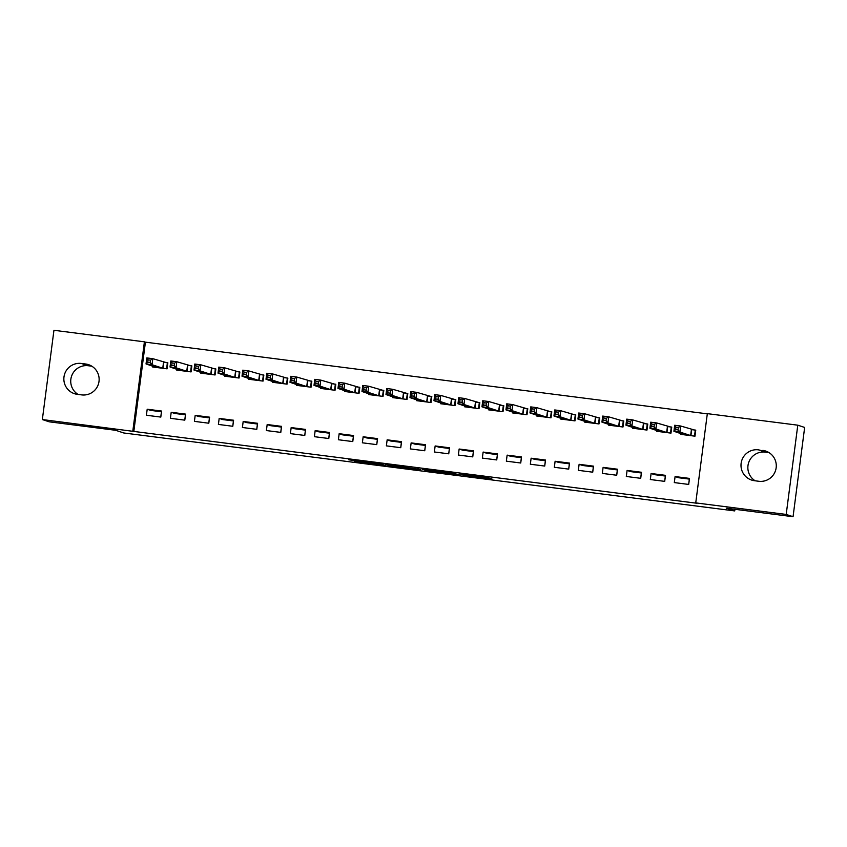 <?xml version="1.0" encoding="UTF-8"?>
<svg xmlns="http://www.w3.org/2000/svg" width="847" height="847" viewBox="0 0 847 847"><rect width="100%" height="100%" fill="white"/><g stroke="black" fill="none" stroke-linecap="round" stroke-linejoin="round"><path stroke-width="1.27" d="M462.991 475.305L491.959 478.989L487.449 477.496L459.826 473.928L474.436 476.575L462.991 475.305M354.184 461.107L385.851 465.458L378.747 463.584L348.826 459.815L378.821 463.796L381.775 464.781L354.184 461.107M707.298 413.844L145.419 342.167L133.826 431.43L696.753 503.234L695.736 502.896L707.33 413.643L797.789 425.183L786.196 514.436L695.736 502.896M133.826 431.43L42.35 419.551L53.943 330.288L144.403 341.828L132.81 431.091M797.789 425.183L804.65 427.449L793.057 516.712L726.588 508.232L734.72 510.921L123.81 432.986L115.679 430.297L49.211 421.817L42.35 419.551M793.057 516.712L786.196 514.436M426.581 470.646L459.095 474.796L451.991 472.922L422.081 469.153L426.581 470.646L426.708 469.704M420.356 469.905L389.959 465.977L385.459 464.484L420.419 469.45M734.72 510.921L734.931 509.291M185.44 414.818L184.752 420.144M209.431 417.889L208.743 423.204M233.433 420.948L232.734 426.263M257.424 424.008L256.736 429.323M281.416 427.068L280.728 432.383M305.418 430.128L304.729 435.443M329.409 433.188L328.721 438.502M353.411 436.247L352.712 441.573M377.402 439.307L376.714 444.633M401.393 442.367L400.705 447.692M425.395 445.427L424.696 450.752M449.386 448.497L448.698 453.812M473.378 451.557L472.69 456.872M497.38 454.617L496.681 459.932M521.371 457.676L520.683 462.991M545.362 460.736L544.674 466.051M569.364 463.796L568.665 469.122M593.355 466.856L592.667 472.181M617.347 469.916L616.658 475.241M641.348 472.975L640.66 478.301M665.34 476.046L664.651 481.361M689.342 479.106L688.643 484.42M161.449 411.758L160.75 417.084M171.2 412.277L170.416 418.312L184.805 420.154L185.588 414.119L171.2 412.277L174.757 413.463L185.504 414.829M176.79 369.25L176.674 370.065L191.073 371.907L191.856 365.872L187.97 365.375M219.182 418.407L218.399 424.432L232.798 426.274L233.581 420.239L219.182 418.407L222.74 419.583L233.486 420.948M224.773 375.369L224.667 376.184L239.066 378.027L239.849 371.992L235.964 371.494M267.176 424.527L266.392 430.562L280.791 432.394L281.575 426.359L267.176 424.527L270.733 425.702L281.479 427.079M272.766 381.489L272.66 382.304L287.059 384.146L287.842 378.111L283.957 377.624M315.169 430.647L314.385 436.681L328.784 438.513L329.568 432.489L315.169 430.647L318.726 431.822L329.472 433.198M320.759 387.608L320.653 388.434L335.041 390.266L335.825 384.242L331.95 383.744M363.151 436.766L362.368 442.801L376.767 444.633L377.55 438.608L363.151 436.766L366.709 437.941L377.466 439.318M368.741 393.739L368.636 394.554L383.035 396.385L383.818 390.361L379.932 389.864M411.144 442.896L410.361 448.921L424.76 450.763L425.543 444.728L411.144 442.896L414.702 444.072L425.448 445.437M416.735 399.858L416.629 400.673L431.028 402.516L431.811 396.481L427.926 395.983M459.138 449.016L458.354 455.04L472.753 456.882L473.537 450.848L459.138 449.016L462.695 450.191L473.441 451.557M464.728 405.978L464.622 406.793L479.021 408.635L479.804 402.6L475.919 402.103M507.131 455.135L506.347 461.17L520.736 463.002L521.519 456.967L507.131 455.135L510.688 456.311L521.434 457.687M512.721 412.097L512.604 412.923L527.003 414.755L527.787 408.72L523.901 408.233M555.113 461.255L554.33 467.29L568.729 469.122L569.512 463.097L555.113 461.255L558.671 462.43L569.417 463.807M560.703 418.217L560.598 419.043L574.997 420.874L575.78 414.85L571.894 414.352M603.106 467.375L602.323 473.409L616.722 475.241L617.505 469.217L603.106 467.375L606.664 468.56L617.41 469.926M608.697 424.347L608.591 425.162L622.99 426.994L623.773 420.97L619.888 420.472M651.099 473.505L650.316 479.529L664.715 481.371L665.498 475.336L651.099 473.505L654.657 474.68L665.403 476.046M656.69 430.467L656.584 431.282L670.972 433.124L671.756 427.089L667.881 426.592M680.681 433.526L680.575 434.342L694.974 436.184L695.758 430.149L691.872 429.651M675.091 476.565L674.307 482.589L688.706 484.431L689.49 478.396L675.091 476.565L678.648 477.74L689.394 479.106M632.688 427.407L632.582 428.222L646.981 430.064L647.764 424.029L643.879 423.532M627.098 470.434L626.314 476.469L640.713 478.311L641.497 472.277L627.098 470.434L630.655 471.62L641.412 472.986M584.705 421.287L584.599 422.102L598.988 423.934L599.771 417.91L595.896 417.412M579.115 464.315L578.332 470.35L592.731 472.181L593.514 466.157L579.115 464.315L582.672 465.49L593.419 466.866M536.712 415.157L536.606 415.983L551.005 417.815L551.789 411.78L547.903 411.293M531.122 458.195L530.338 464.23L544.737 466.062L545.521 460.037L531.122 458.195L534.679 459.37L545.426 460.747M488.719 409.037L488.613 409.853L503.012 411.695L503.796 405.66L499.91 405.162M483.129 452.076L482.345 458.1L496.744 459.942L497.528 453.907L483.129 452.076L486.686 453.251L497.433 454.627M440.726 402.918L440.62 403.733L455.019 405.575L455.802 399.54L451.917 399.043M435.146 445.956L434.363 451.98L448.751 453.823L449.535 447.788L435.146 445.956L438.704 447.131L449.45 448.497M392.743 396.798L392.637 397.614L407.036 399.445L407.809 393.421L403.934 392.923M387.153 439.826L386.37 445.861L400.769 447.703L401.552 441.668L387.153 439.826L390.711 441.012L401.457 442.378M344.75 390.668L344.644 391.494L359.043 393.326L359.827 387.301L355.941 386.804M339.16 433.706L338.377 439.741L352.776 441.573L353.559 435.549L339.16 433.706L342.717 434.882L353.464 436.258M296.757 384.549L296.651 385.374L311.05 387.206L311.834 381.171L307.948 380.684M291.167 427.587L290.383 433.622L304.782 435.453L305.566 429.418L291.167 427.587L294.724 428.762L305.471 430.138M248.774 378.429L248.669 379.244L263.057 381.086L263.841 375.052L259.955 374.554M243.184 421.467L242.401 427.491L256.8 429.334L257.573 423.299L243.184 421.467L246.742 422.642L257.488 424.008M200.781 372.309L200.675 373.125L215.074 374.967L215.858 368.932L211.972 368.434M195.191 415.348L194.408 421.372L208.807 423.214L209.59 417.179L195.191 415.348L198.749 416.523L209.495 417.889M152.788 366.19L152.682 367.005L167.081 368.837L167.865 362.812L163.979 362.315M147.198 409.217L146.415 415.252L160.814 417.084L161.597 411.06L147.198 409.217L150.755 410.403L161.502 411.769M77.331 394.342A15.574 15.479 108.3 0 1 64.245 375.475A15.574 15.479 108.3 0 1 81.344 363.458L85.663 364.009A15.574 15.479 108.3 0 1 98.75 382.876A15.574 15.479 108.3 0 1 81.651 394.893L77.331 394.342M145.419 342.167L144.403 341.828M762.808 450.392A15.574 15.479 108.3 0 1 775.894 469.259A15.574 15.479 108.3 0 1 758.796 481.265L754.476 480.715A15.574 15.479 108.3 0 1 741.39 461.848A15.574 15.479 108.3 0 1 758.489 449.842L768.398 452.245M755.185 480.81A15.574 15.479 108.3 0 1 765.349 452.107L768.96 452.573M78.04 394.427A15.574 15.479 108.3 0 1 88.204 365.735L91.815 366.19M454.034 474.129L451.578 472.975L439.551 471.557L454.034 474.129M405.787 467.84L418.418 469.46L405.787 467.84M695.726 430.382L680.702 426.02L679.919 432.055L673.916 431.292L684.461 434.839M694.498 436.12L695.26 430.234M675.62 429.598L673.916 431.292L674.699 425.258L680.702 426.02L678.341 427.491L675.938 427.184L675.62 429.598L678.024 429.905L678.341 427.491M691.088 435.686L679.919 432.055L678.024 429.905M674.699 425.258L675.938 427.184M671.735 427.322L656.711 422.96L655.927 428.995L649.924 428.233L660.469 431.779M670.506 433.061L671.269 427.174M651.629 426.539L649.924 428.233L650.708 422.198L656.711 422.96L654.339 424.432L651.946 424.125L651.629 426.539L654.032 426.846L654.339 424.432M667.097 432.626L655.927 428.995L654.032 426.846M650.708 422.198L651.946 424.125M647.733 424.262L632.709 419.9L631.926 425.935L625.933 425.162L636.468 428.72M646.505 430.001L647.267 424.114M627.638 423.479L625.933 425.162L626.716 419.138L632.709 419.9L630.348 421.372L627.945 421.065L627.638 423.479L630.03 423.786L630.348 421.372M643.095 429.567L631.926 425.935L630.03 423.786M626.716 419.138L627.945 421.065M623.741 421.203L608.718 416.84L607.934 422.875L601.931 422.102L612.476 425.66M622.513 426.941L623.276 421.044M603.636 420.419L601.931 422.102L602.715 416.078L608.718 416.84L606.357 418.312L603.953 418.005L603.636 420.419L606.039 420.726L606.357 418.312M619.104 426.507L607.934 422.875L606.039 420.726M602.715 416.078L603.953 418.005M599.75 418.143L584.726 413.781L583.943 419.805L577.94 419.043L588.474 422.6M598.522 423.881L599.284 417.984M579.644 417.359L577.94 419.043L578.723 413.018L584.726 413.781L582.355 415.252L579.962 414.945L579.644 417.359L582.048 417.666L582.355 415.252M595.113 423.447L583.943 419.805L582.048 417.666M578.723 413.018L579.962 414.945M575.748 415.083L560.725 410.721L559.941 416.745L553.949 415.983L564.483 419.54M574.52 420.821L575.282 414.924M555.653 414.299L553.949 415.983L554.732 409.948L560.725 410.721L558.364 412.193L555.96 411.886L555.653 414.299L558.046 414.596L558.364 412.193M571.111 420.377L559.941 416.745L558.046 414.596M554.732 409.948L555.96 411.886M551.757 412.023L536.733 407.661L535.95 413.685L529.947 412.923L540.492 416.47M550.529 417.751L551.291 411.864M531.651 411.229L529.947 412.923L530.73 406.888L536.733 407.661L534.372 409.133L531.969 408.826L531.651 411.229L534.055 411.536L534.372 409.133M547.12 417.317L535.95 413.685L534.055 411.536M530.73 406.888L531.969 408.826M527.755 408.953L512.742 404.601L511.959 410.626L505.955 409.863L516.49 413.41M526.527 414.691L527.3 408.805M507.66 408.169L505.955 409.863L506.739 403.828L512.742 404.601L510.37 406.062L507.978 405.755L507.66 408.169L510.063 408.476L510.37 406.062M523.118 414.257L511.959 410.626L510.063 408.476M506.739 403.828L507.978 405.755M503.764 405.893L488.74 401.531L487.957 407.566L481.964 406.804L492.499 410.35M502.536 411.631L503.298 405.745M483.669 405.11L481.964 406.804L482.748 400.769L488.74 401.531L486.379 403.003L483.976 402.696L483.669 405.11L486.062 405.417L486.379 403.003M499.127 411.197L487.957 407.566L486.062 405.417M482.748 400.769L483.976 402.696M479.773 402.833L464.749 398.471L463.965 404.506L457.962 403.744L468.507 407.291M478.544 408.572L479.307 402.685M459.667 402.05L457.962 403.744L458.746 397.709L464.749 398.471L462.377 399.943L459.985 399.636L459.667 402.05L462.07 402.357L462.377 399.943M475.135 408.138L463.965 404.506L462.07 402.357M458.746 397.709L459.985 399.636M455.771 399.773L440.747 395.411L439.964 401.446L433.971 400.684L444.506 404.231M454.543 405.512L455.315 399.625M435.676 398.99L433.971 400.684L434.755 394.649L440.747 395.411L438.386 396.883L435.983 396.576L435.676 398.99L438.068 399.297L438.386 396.883M451.133 405.078L439.964 401.446L438.068 399.297M434.755 394.649L435.983 396.576M431.779 396.714L416.756 392.352L415.972 398.386L409.98 397.614L420.514 401.171M430.551 402.452L431.314 396.565M411.674 395.93L409.98 397.614L410.763 391.589L416.756 392.352L414.395 393.823L411.991 393.516L411.674 395.93L414.077 396.237L414.395 393.823M427.142 402.018L415.972 398.386L414.077 396.237M410.763 391.589L411.991 393.516M407.788 393.654L392.764 389.292L391.981 395.327L385.978 394.554L396.523 398.111M406.56 399.392L407.322 393.495M387.682 392.87L385.978 394.554L386.761 388.529L392.764 389.292L390.393 390.763L388 390.456L387.682 392.87L390.086 393.177L390.393 390.763M403.151 398.958L391.981 395.327L390.086 393.177M386.761 388.529L388 390.456M383.786 390.594L368.763 386.232L367.979 392.267L361.987 391.494L372.521 395.051M382.558 396.332L383.331 390.435M363.691 389.811L361.987 391.494L362.77 385.47L368.763 386.232L366.402 387.704L363.998 387.397L363.691 389.811L366.084 390.118L366.402 387.704M379.149 395.898L367.979 392.267L366.084 390.118M362.77 385.47L363.998 387.397M359.795 387.534L344.771 383.172L343.988 389.197L337.985 388.434L348.53 391.992M358.567 393.273L359.329 387.375M339.689 386.751L337.985 388.434L338.768 382.399L344.771 383.172L342.41 384.644L340.007 384.337L339.689 386.751L342.093 387.058L342.41 384.644M355.158 392.828L343.988 389.197L342.093 387.058M338.768 382.399L340.007 384.337M335.804 384.474L320.78 380.112L319.997 386.137L313.993 385.374L324.528 388.921M334.576 390.202L335.338 384.316M315.698 383.68L313.993 385.374L314.777 379.34L320.78 380.112L318.408 381.584L316.016 381.277L315.698 383.68L318.101 383.987L318.408 381.584M331.166 389.768L319.997 386.137L318.101 383.987M314.777 379.34L316.016 381.277M311.802 381.415L296.778 377.053L295.995 383.077L290.002 382.315L300.537 385.861M310.574 387.143L311.336 381.256M291.707 380.621L290.002 382.315L290.786 376.28L296.778 377.053L294.417 378.514L292.014 378.217L291.707 380.621L294.1 380.928L294.417 378.514M307.165 386.708L295.995 383.077L294.1 380.928M290.786 376.28L292.014 378.217M287.811 378.344L272.787 373.982L272.003 380.017L266 379.255L276.546 382.802M286.582 384.083L287.345 378.196M267.705 377.561L266 379.255L266.784 373.22L272.787 373.982L270.426 375.454L268.023 375.147L267.705 377.561L270.108 377.868L270.426 375.454M283.173 383.649L272.003 380.017L270.108 377.868M266.784 373.22L268.023 375.147M263.809 375.285L248.796 370.922L248.012 376.957L242.009 376.195L252.544 379.742M262.581 381.023L263.353 375.136M243.714 374.501L242.009 376.195L242.793 370.16L248.796 370.922L246.424 372.394L244.031 372.087L243.714 374.501L246.117 374.808L246.424 372.394M259.182 380.589L248.012 376.957L246.117 374.808M242.793 370.16L244.031 372.087M239.817 372.225L224.794 367.863L224.01 373.898L218.018 373.135L228.552 376.682M238.589 377.963L239.352 372.077M219.722 371.441L218.018 373.135L218.801 367.1L224.794 367.863L222.433 369.334L220.029 369.027L219.722 371.441L222.115 371.748L222.433 369.334M235.18 377.529L224.01 373.898L222.115 371.748M218.801 367.1L220.029 369.027M215.826 369.165L200.803 364.803L200.019 370.838L194.016 370.065L204.561 373.622M214.598 374.903L215.36 369.017M195.721 368.381L194.016 370.065L194.799 364.041L200.803 364.803L198.431 366.275L196.038 365.968L195.721 368.381L198.124 368.689L198.431 366.275M211.189 374.469L200.019 370.838L198.124 368.689M194.799 364.041L196.038 365.968M191.824 366.105L176.801 361.743L176.028 367.778L170.025 367.005L180.559 370.562M190.596 371.844L191.369 365.957M171.729 365.322L170.025 367.005L170.808 360.981L176.801 361.743L174.44 363.215L172.036 362.908L171.729 365.322L174.133 365.629L174.44 363.215M187.187 371.41L176.028 367.778L174.133 365.629M170.808 360.981L172.036 362.908M167.833 363.045L152.809 358.683L152.026 364.718L146.033 363.945L156.568 367.503M166.605 368.784L167.367 362.887M147.738 362.262L146.033 363.945L146.817 357.921L152.809 358.683L150.448 360.155L148.045 359.848L147.738 362.262L150.131 362.569L150.448 360.155M163.196 368.35L152.026 364.718L150.131 362.569M146.817 357.921L148.045 359.848M474.542 475.802L474.436 476.575M474.151 475.749L474.066 476.448M429.313 470.032L429.185 471.027M455.601 473.642L455.517 474.288L455.601 473.642M392.69 465.363L392.563 466.358M390.086 465.024L389.959 465.977M418.471 468.804L418.386 469.439M417.412 468.529L417.338 469.1M381.859 464.135L381.775 464.781L381.891 464.145M758.489 449.842L765.349 452.107M81.344 363.458L88.204 365.735M85.663 364.009L91.264 365.862M691.692 429.62L690.908 435.654M691.427 429.567L690.644 435.602M667.701 426.56L666.917 432.595M667.425 426.507L666.642 432.542M643.699 423.5L642.915 429.535M643.434 423.447L642.651 429.482M619.708 420.44L618.924 426.475M619.443 420.387L618.659 426.422M595.716 417.38L594.933 423.415M595.441 417.327L594.658 423.362M571.714 414.321L570.931 420.356M571.45 414.268L570.666 420.303M547.723 411.261L546.94 417.285M547.458 411.208L546.675 417.232M523.732 408.201L522.948 414.225M523.457 408.148L522.673 414.172M499.73 405.141L498.947 411.166M499.465 405.088L498.682 411.113M475.739 402.071L474.955 408.106M475.463 402.018L474.691 408.053M451.737 399.011L450.953 405.046M451.472 398.958L450.689 404.993M427.746 395.951L426.962 401.986M427.481 395.898L426.697 401.933M403.754 392.892L402.971 398.926M403.479 392.839L402.696 398.873M379.752 389.832L378.969 395.867M379.488 389.779L378.704 395.814M355.761 386.772L354.978 392.807M355.496 386.719L354.713 392.754M331.77 383.712L330.986 389.736M331.495 383.659L330.711 389.684M307.768 380.652L306.985 386.677M307.503 380.599L306.72 386.624M283.777 377.593L282.993 383.617M283.512 377.54L282.729 383.564M259.785 374.533L259.002 380.557M259.51 374.469L258.727 380.504M235.784 371.462L235 377.497M235.519 371.41L234.735 377.444M211.792 368.403L211.009 374.438M211.528 368.35L210.744 374.385M187.801 365.343L187.018 371.378M187.526 365.29L186.742 371.325M163.799 362.283L163.016 368.318M163.535 362.23L162.751 368.265M474.585 475.813L474.479 476.596M418.503 468.815L418.418 469.46"/></g></svg>
